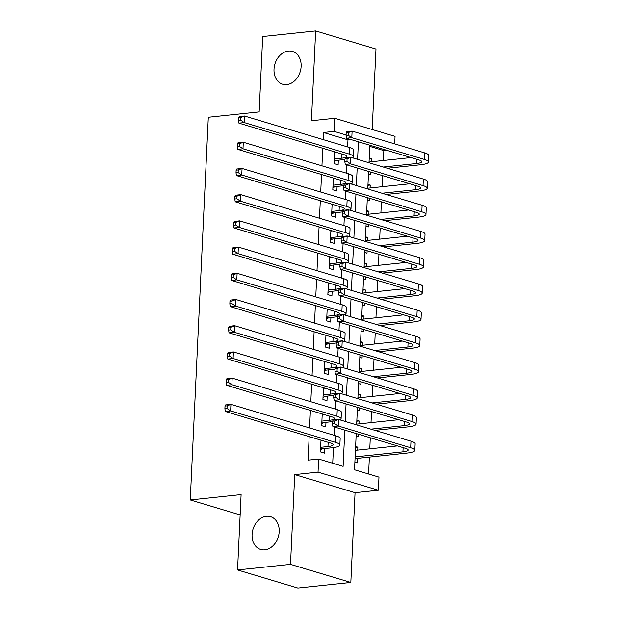 <?xml version="1.0" encoding="UTF-8"?>
<svg xmlns="http://www.w3.org/2000/svg" width="619" height="619" viewBox="0 0 619 619"><rect width="100%" height="100%" fill="white"/><g stroke="black" fill="none" stroke-linecap="round" stroke-linejoin="round"><path stroke-width="0.93" d="M266.425 516.316A17.123 13.216 106.7 0 1 270.549 516.687A17.123 13.216 106.7 0 1 278.898 534.29A17.123 13.216 106.7 0 1 264.839 549.865A17.123 13.216 106.7 0 1 260.715 549.494A17.123 13.216 106.7 0 1 252.366 531.891A17.123 13.216 106.7 0 1 266.425 516.316M288.369 51.044A17.123 13.216 106.7 0 1 292.493 51.416A17.123 13.216 106.7 0 1 300.842 69.019A17.123 13.216 106.7 0 1 286.783 84.594A17.123 13.216 106.7 0 1 282.651 84.223A17.123 13.216 106.7 0 1 274.302 66.62A17.123 13.216 106.7 0 1 288.369 51.044M356.227 433.555L354.525 469.79L378.975 477.125L378.356 490.233L318.034 472.142L318.653 459.035L343.112 466.37L344.822 430.135M355.058 492.685L294.737 474.595L290.504 564.373L237.549 569.96L297.871 588.05L350.826 582.464L355.058 492.685L378.356 490.233M372.181 129.503L375.981 49.04L315.659 30.95L311.427 120.728L334.724 118.268L395.046 136.366L394.69 143.879M383.37 160.491L383.834 150.587L386.713 150.278M368.584 474.007L369.381 457.046M369.775 448.829L370.294 437.772M371.005 422.615L371.532 411.558M372.243 396.408L372.762 385.351M373.481 370.193L374 359.136M374.719 343.978L375.238 332.921M375.95 317.771L376.476 306.707M377.188 291.557L377.714 280.5M378.426 265.342L378.944 254.285M379.664 239.127L380.182 228.071M380.894 212.921L381.42 201.856M382.132 186.706L382.658 175.649M290.504 564.373L350.826 582.464M237.549 569.96L241.101 494.596L190.265 499.959L208.309 117.254L259.152 111.892L262.704 36.536L315.659 30.95M320.99 440.155L320.441 451.901L324.518 453.123L324.735 448.535M322.228 413.949L321.679 425.686L325.749 426.909L325.965 422.32M323.466 387.734L322.909 399.472L326.987 400.694L327.203 396.114M324.704 361.519L324.147 373.265L328.225 374.487L328.441 369.899M325.934 335.312L325.385 347.05L329.463 348.273L329.679 343.684M327.172 309.098L326.623 320.835L330.693 322.058L330.91 317.47M328.41 282.883L327.853 294.629L331.931 295.851L332.148 291.263M329.648 256.668L329.091 268.414L333.169 269.636L333.386 265.048M330.886 230.461L330.329 242.199L334.407 243.422L334.624 238.833M332.117 204.247L331.567 215.985L335.637 217.207L335.854 212.619M333.355 178.032L332.805 189.778L336.875 191L337.092 186.412M369.172 159.075L371.462 158.835L371.323 161.76M368.475 173.893L370.719 174.566L370.835 172.105M367.941 185.29L370.224 185.05L370.085 187.975M367.237 200.099L369.481 200.773L369.597 198.312M366.703 211.505L368.986 211.265L368.847 214.189M366.007 226.314L368.243 226.987L368.359 224.527M365.465 237.711L367.756 237.472L367.616 240.404M364.769 252.529L367.013 253.202L367.129 250.741M364.227 263.926L366.518 263.686L366.378 266.611M363.531 278.743L365.775 279.417L365.891 276.948M362.997 290.141L365.28 289.901L365.14 292.826M362.293 304.95L364.537 305.624L364.653 303.163M361.759 316.355L364.042 316.108L363.902 319.04M361.055 331.165L363.299 331.838L363.415 329.378M360.521 342.562L362.811 342.322L362.672 345.247M359.825 357.38L362.069 358.053L362.185 355.592M359.283 368.777L361.573 368.537L361.434 371.462M358.587 383.594L360.831 384.267L360.947 381.799M358.053 394.992L360.335 394.752L360.196 397.677M357.349 409.801L359.593 410.474L359.709 408.014M356.815 421.206L359.097 420.959L358.958 423.891M356.111 436.016L358.355 436.689L358.471 434.229M383.834 150.587L369.775 146.37M369.218 158.162L371.462 158.835M367.98 184.377L370.224 185.05M366.742 210.592L368.986 211.265M365.512 236.798L367.756 237.472M364.274 263.013L366.518 263.686M363.036 289.228L365.28 289.901M361.798 315.442L364.042 316.108M360.567 341.649L362.811 342.322M359.329 367.864L361.573 368.537M358.092 394.079L360.335 394.752M356.853 420.286L359.097 420.959M355.623 446.5L357.859 447.173L357.728 450.098M354.88 462.231L357.124 462.904L357.341 458.315M347.638 146.943L347.971 139.832L323.513 132.497L323.18 139.608M322.77 148.274L321.942 165.822M321.54 174.488L320.712 192.029M320.302 200.703L319.474 218.244M319.064 226.918L318.236 244.459M317.826 253.125L316.998 270.665M316.588 279.339L315.767 296.88M315.357 305.554L314.529 323.095M314.119 331.761L313.291 349.309M312.881 357.975L312.053 375.516M311.643 384.19L310.815 401.731M310.413 410.405L309.585 427.946M309.175 436.612L308.061 460.149L318.653 459.035M332.72 463.252L333.455 447.591M334.036 435.281L334.43 427.017M335.274 409.066L335.66 400.803M336.512 382.852L336.898 374.588M337.742 356.645L338.136 348.381M338.98 330.43L339.374 322.166M340.218 304.215L340.605 295.952M341.456 278.001L341.843 269.737M342.694 251.794L343.081 243.53M343.924 225.579L344.319 217.315M345.162 199.364L345.549 191.101M346.4 173.15L346.787 164.886M334.593 151.817L334.036 163.563L338.113 164.786L338.33 160.197M190.265 499.959L240.141 514.915M294.737 474.595L318.034 472.142M323.513 132.497L334.105 131.375L334.724 118.268M369.829 145.217L369.001 162.758M368.591 171.432L367.763 188.973M367.353 197.639L366.525 215.188M366.123 223.854L365.295 241.395M364.885 250.068L364.057 267.609M363.647 276.283L362.819 293.824M362.409 302.49L361.581 320.038M361.179 328.704L360.351 346.245M359.941 354.919L359.113 372.46M358.703 381.126L357.875 398.675M357.465 407.341L356.637 424.882M346.091 134.973L334.105 131.375M345.224 421.462L346.052 403.921M346.462 395.247L347.29 377.706M347.7 369.04L348.528 351.491M348.938 342.825L349.766 325.284M350.168 316.611L350.996 299.07M351.406 290.396L352.234 272.855M352.644 264.189L353.472 246.641M353.882 237.975L354.71 220.434M355.113 211.76L355.94 194.219M356.351 185.553L357.178 168.004M357.589 159.338L358.416 141.797M347.971 139.832L350.849 139.523M355.577 447.413L357.859 447.173M334.252 158.975L341.564 158.201A13.378 2.615 -177.3 0 0 346.772 156.39A13.378 2.615 -177.3 0 0 344.002 154.642L238.926 123.135L238.493 120.365L240.613 120.14L240.737 117.517L238.617 117.742L238.493 120.365M334.562 152.421L336.063 152.266M344.93 159.501L336.202 160.422L334.128 161.644M238.617 117.742L239.236 116.581L244.536 116.016L349.603 147.531A20.071 3.923 2.7 0 1 353.766 150.154L353.457 156.708A20.071 3.923 2.7 0 1 352.513 157.814M240.737 117.517L244.536 116.016L244.226 122.57L349.294 154.085A20.071 3.923 2.7 0 1 353.457 156.708M240.613 120.14L244.226 122.57L238.926 123.135M334.214 159.826L336.202 160.422M346.191 132.83L346.067 135.453L348.188 135.228L348.311 132.605L346.191 132.83L346.818 131.669L352.11 131.112L351.801 137.666L424.27 159.4A20.071 3.923 2.7 0 1 428.425 162.016A20.071 3.923 2.7 0 1 420.611 164.739L387.308 168.252M369.04 162L411.039 157.574M383.231 167.029L416.533 163.517A13.378 2.615 -177.3 0 0 421.748 161.698A13.378 2.615 -177.3 0 0 418.97 159.957L346.508 138.223L346.067 135.453M348.311 132.605L352.11 131.112L424.58 152.847A20.071 3.923 2.7 0 1 428.735 155.462L428.425 162.016M348.188 135.228L351.801 137.666L346.508 138.223M333.014 185.189L340.326 184.416A13.378 2.615 -177.3 0 0 345.541 182.605A13.378 2.615 -177.3 0 0 342.764 180.856L237.696 149.341L237.255 146.571L239.375 146.355L239.499 143.732L237.379 143.956L237.255 146.571M333.324 178.636L334.833 178.473M343.7 185.715L334.964 186.636L332.89 187.859M237.379 143.956L238.006 142.788L243.298 142.231L348.373 173.746A20.071 3.923 2.7 0 1 352.528 176.361L352.219 182.915A20.071 3.923 2.7 0 1 351.283 184.029M239.499 143.732L243.298 142.231L242.988 148.784L348.064 180.299A20.071 3.923 2.7 0 1 352.219 182.915M239.375 146.355L242.988 148.784L237.696 149.341M332.976 186.04L334.964 186.636M331.784 211.404L339.088 210.63A13.378 2.615 -177.3 0 0 344.303 208.812A13.378 2.615 -177.3 0 0 341.526 207.071L236.458 175.556L236.017 172.786L238.137 172.562L238.261 169.939L236.141 170.163L236.017 172.786M332.094 204.85L333.595 204.688M342.462 211.93L333.726 212.851L331.652 214.073M236.141 170.163L236.768 169.002L242.06 168.445L347.135 199.96A20.071 3.923 2.7 0 1 351.29 202.575L350.981 209.129A20.071 3.923 2.7 0 1 350.045 210.243M238.261 169.939L242.06 168.445L241.75 174.999L346.826 206.506A20.071 3.923 2.7 0 1 350.981 209.129M238.137 172.562L241.75 174.999L236.458 175.556M331.745 212.255L333.726 212.851M330.546 237.611L337.85 236.845A13.378 2.615 -177.3 0 0 343.065 235.027A13.378 2.615 -177.3 0 0 340.295 233.278L235.22 201.771L234.787 199.001L236.899 198.776L237.023 196.153L234.911 196.378L234.787 199.001M330.856 231.057L332.357 230.902M341.224 238.137L332.488 239.058L330.422 240.288M234.911 196.378L235.529 195.217L240.83 194.66L345.897 226.167A20.071 3.923 2.7 0 1 350.06 228.79L349.75 235.344A20.071 3.923 2.7 0 1 348.807 236.45M237.023 196.153L240.83 194.66L240.52 201.214L345.588 232.721A20.071 3.923 2.7 0 1 349.75 235.344M236.899 198.776L240.52 201.214L235.22 201.771M330.507 238.462L332.488 239.058M329.308 263.826L336.62 263.052A13.378 2.615 -177.3 0 0 341.827 261.241A13.378 2.615 -177.3 0 0 339.057 259.493L233.982 227.978L233.549 225.215L235.669 224.991L235.793 222.368L233.673 222.592L233.549 225.215M329.618 257.272L331.119 257.117M339.986 264.352L331.25 265.272L329.184 266.495M233.673 222.592L234.292 221.432L239.592 220.867L344.659 252.382A20.071 3.923 2.7 0 1 348.822 255.005L348.512 261.558A20.071 3.923 2.7 0 1 347.569 262.665M235.793 222.368L239.592 220.867L239.282 227.421L344.35 258.935A20.071 3.923 2.7 0 1 348.512 261.558M235.669 224.991L239.282 227.421L233.982 227.978M329.269 264.677L331.25 265.272M344.953 159.044L344.829 161.667L346.95 161.443L347.073 158.82L344.953 159.044L345.58 157.884L350.872 157.327L350.563 163.873L423.032 185.607A20.071 3.923 2.7 0 1 427.187 188.23A20.071 3.923 2.7 0 1 419.373 190.954L386.07 194.459M367.802 188.215L409.801 183.789M381.993 193.236L415.295 189.731A13.378 2.615 -177.3 0 0 420.51 187.913A13.378 2.615 -177.3 0 0 417.732 186.164L345.27 164.437L344.829 161.667M347.073 158.82L350.872 157.327L423.342 179.053A20.071 3.923 2.7 0 1 427.497 181.677L427.187 188.23M346.95 161.443L350.563 163.873L345.27 164.437M343.715 185.259L343.591 187.874L345.712 187.658L345.835 185.035L343.715 185.259L344.342 184.091L349.634 183.534L349.325 190.087L421.794 211.822A20.071 3.923 2.7 0 1 425.957 214.445A20.071 3.923 2.7 0 1 418.135 217.161L384.832 220.674M366.564 214.429L408.563 210.003M380.762 219.451L414.057 215.938A13.378 2.615 -177.3 0 0 419.272 214.128A13.378 2.615 -177.3 0 0 416.502 212.379L344.032 190.644L343.591 187.874M345.835 185.035L349.634 183.534L422.104 205.268A20.071 3.923 2.7 0 1 426.267 207.891L425.957 214.445M345.712 187.658L349.325 190.087L344.032 190.644M342.485 211.466L342.361 214.089L344.474 213.864L344.597 211.249L342.485 211.466L343.104 210.305L348.404 209.748L348.095 216.302L420.556 238.036A20.071 3.923 2.7 0 1 424.719 240.652A20.071 3.923 2.7 0 1 416.897 243.375L383.602 246.888M365.326 240.644L407.325 236.21M379.524 245.666L412.827 242.153A13.378 2.615 -177.3 0 0 418.034 240.342A13.378 2.615 -177.3 0 0 415.264 238.594L342.794 216.859L342.361 214.089M344.597 211.249L348.404 209.748L420.866 231.483A20.071 3.923 2.7 0 1 425.029 234.098L424.719 240.652M344.474 213.864L348.095 216.302L342.794 216.859M341.247 237.681L341.123 240.304L343.243 240.079L343.367 237.456L341.247 237.681L341.874 236.52L347.166 235.963L346.857 242.516L419.326 264.243A20.071 3.923 2.7 0 1 423.481 266.866A20.071 3.923 2.7 0 1 415.666 269.59L382.364 273.103M364.088 266.851L406.095 262.425M378.286 271.88L411.589 268.367A13.378 2.615 -177.3 0 0 416.804 266.549A13.378 2.615 -177.3 0 0 414.026 264.808L341.564 243.074L341.123 240.304M343.367 237.456L347.166 235.963L419.628 257.697A20.071 3.923 2.7 0 1 423.791 260.313L423.481 266.866M343.243 240.079L346.857 242.516L341.564 243.074M328.07 290.04L335.382 289.266A13.378 2.615 -177.3 0 0 340.597 287.456A13.378 2.615 -177.3 0 0 337.819 285.707L232.752 254.192L232.311 251.422L234.431 251.198L234.555 248.583L232.434 248.807L232.311 251.422M328.38 283.487L329.888 283.324M338.755 290.566L330.02 291.487L327.946 292.71M232.434 248.807L233.061 247.639L238.354 247.082L343.429 278.596A20.071 3.923 2.7 0 1 347.584 281.212L347.274 287.765A20.071 3.923 2.7 0 1 346.338 288.88M234.555 248.583L238.354 247.082L238.044 253.635L343.119 285.15A20.071 3.923 2.7 0 1 347.274 287.765M234.431 251.198L238.044 253.635L232.752 254.192M328.031 290.891L330.02 291.487M340.009 263.895L339.885 266.518L342.005 266.294L342.129 263.671L340.009 263.895L340.636 262.735L345.928 262.17L345.619 268.723L418.088 290.458A20.071 3.923 2.7 0 1 422.243 293.081A20.071 3.923 2.7 0 1 414.428 295.805L381.126 299.31M362.858 293.066L404.857 288.64M377.048 298.087L410.351 294.582A13.378 2.615 -177.3 0 0 415.566 292.764A13.378 2.615 -177.3 0 0 412.788 291.015L340.326 269.288L339.885 266.518M342.129 263.671L345.928 262.17L418.398 283.904A20.071 3.923 2.7 0 1 422.553 286.527L422.243 293.081M342.005 266.294L345.619 268.723L340.326 269.288M326.84 316.247L334.144 315.481A13.378 2.615 -177.3 0 0 339.359 313.663A13.378 2.615 -177.3 0 0 336.581 311.922L231.514 280.407L231.073 277.637L233.193 277.413L233.317 274.79L231.197 275.014L231.073 277.637M327.149 309.701L328.65 309.539M337.517 316.773L328.782 317.694L326.708 318.924M231.197 275.014L231.823 273.853L237.116 273.296L342.191 304.803A20.071 3.923 2.7 0 1 346.346 307.426L346.036 313.98A20.071 3.923 2.7 0 1 345.1 315.094M233.317 274.79L237.116 273.296L236.806 279.85L341.881 311.357A20.071 3.923 2.7 0 1 346.036 313.98M233.193 277.413L236.806 279.85L231.514 280.407M326.793 317.106L328.782 317.694M338.771 290.11L338.647 292.725L340.767 292.508L340.891 289.885L338.771 290.11L339.398 288.941L344.69 288.384L344.381 294.938L416.85 316.673A20.071 3.923 2.7 0 1 421.013 319.296A20.071 3.923 2.7 0 1 413.19 322.012L379.888 325.524M361.62 319.28L403.619 314.854M375.818 324.302L409.113 320.789A13.378 2.615 -177.3 0 0 414.328 318.978A13.378 2.615 -177.3 0 0 411.558 317.23L339.088 295.495L338.647 292.725M340.891 289.885L344.69 288.384L417.16 310.119A20.071 3.923 2.7 0 1 421.322 312.742L421.013 319.296M340.767 292.508L344.381 294.938L339.088 295.495M325.602 342.462L332.906 341.696A13.378 2.615 -177.3 0 0 338.121 339.877A13.378 2.615 -177.3 0 0 335.351 338.129L230.276 306.622L229.842 303.852L231.955 303.627L232.079 301.004L229.966 301.229L229.842 303.852M325.911 335.908L327.412 335.753M336.279 342.988L327.544 343.909L325.478 345.131M229.966 301.229L230.585 300.068L235.878 299.511L340.953 331.018A20.071 3.923 2.7 0 1 345.116 333.641L344.806 340.195A20.071 3.923 2.7 0 1 343.862 341.301M232.079 301.004L235.878 299.511L235.576 306.057L340.643 337.572A20.071 3.923 2.7 0 1 344.806 340.195M231.955 303.627L235.576 306.057L230.276 306.622M325.563 343.313L327.544 343.909M337.541 316.317L337.417 318.94L339.529 318.715L339.653 316.092L337.541 316.317L338.16 315.156L343.46 314.599L343.15 321.153L415.612 342.887A20.071 3.923 2.7 0 1 419.775 345.503A20.071 3.923 2.7 0 1 411.952 348.226L378.658 351.739M360.382 345.495L402.381 341.061M374.58 350.516L407.882 347.004A13.378 2.615 -177.3 0 0 413.09 345.193A13.378 2.615 -177.3 0 0 410.32 343.444L337.85 321.71L337.417 318.94M339.653 316.092L343.46 314.599L415.922 336.334A20.071 3.923 2.7 0 1 420.084 338.949L419.775 345.503M339.529 318.715L343.15 321.153L337.85 321.71M324.364 368.676L331.676 367.903A13.378 2.615 -177.3 0 0 336.883 366.092A13.378 2.615 -177.3 0 0 334.113 364.343L229.038 332.829L228.604 330.066L230.725 329.842L230.848 327.219L228.728 327.443L228.604 330.066M324.673 362.123L326.174 361.96M335.041 369.203L326.306 370.123L324.24 371.346M228.728 327.443L229.347 326.275L234.647 325.718L339.715 357.233A20.071 3.923 2.7 0 1 343.878 359.856L343.568 366.409A20.071 3.923 2.7 0 1 342.624 367.516M230.848 327.219L234.647 325.718L234.338 332.271L339.405 363.786A20.071 3.923 2.7 0 1 343.568 366.409M230.725 329.842L234.338 332.271L229.038 332.829M324.325 369.528L326.306 370.123M336.303 342.531L336.179 345.154L338.299 344.93L338.423 342.307L336.303 342.531L336.922 341.371L342.222 340.814L341.912 347.367L414.374 369.094A20.071 3.923 2.7 0 1 418.537 371.717A20.071 3.923 2.7 0 1 410.722 374.441L377.42 377.954M359.144 371.702L401.151 367.276M373.342 376.731L406.644 373.218A13.378 2.615 -177.3 0 0 411.852 371.4A13.378 2.615 -177.3 0 0 409.082 369.659L336.62 347.924L336.179 345.154M338.423 342.307L342.222 340.814L414.684 362.541A20.071 3.923 2.7 0 1 418.846 365.164L418.537 371.717M338.299 344.93L341.912 347.367L336.62 347.924M323.126 394.891L330.438 394.117A13.378 2.615 -177.3 0 0 335.653 392.307A13.378 2.615 -177.3 0 0 332.875 390.558L227.807 359.043L227.366 356.273L229.487 356.049L229.61 353.434L227.49 353.65L227.366 356.273M323.435 388.337L324.944 388.175M333.811 395.417L325.076 396.338L323.002 397.56M227.49 353.65L228.117 352.49L233.409 351.932L338.477 383.447A20.071 3.923 2.7 0 1 342.64 386.063L342.33 392.616A20.071 3.923 2.7 0 1 341.394 393.73M229.61 353.434L233.409 351.932L233.1 358.486L338.175 390.001A20.071 3.923 2.7 0 1 342.33 392.616M229.487 356.049L233.1 358.486L227.807 359.043M323.087 395.742L325.076 396.338M335.065 368.746L334.941 371.369L337.061 371.145L337.185 368.522L335.065 368.746L335.691 367.585L340.984 367.021L340.674 373.574L413.144 395.309A20.071 3.923 2.7 0 1 417.299 397.932A20.071 3.923 2.7 0 1 409.484 400.655L376.182 404.161M357.914 397.916L399.913 393.491M372.104 402.938L405.406 399.433A13.378 2.615 -177.3 0 0 410.621 397.615A13.378 2.615 -177.3 0 0 407.844 395.866L335.382 374.131L334.941 371.369M337.185 368.522L340.984 367.021L413.453 388.755A20.071 3.923 2.7 0 1 417.608 391.378L417.299 397.932M337.061 371.145L340.674 373.574L335.382 374.131M321.895 421.098L329.2 420.332A13.378 2.615 -177.3 0 0 334.415 418.514A13.378 2.615 -177.3 0 0 331.637 416.773L226.569 385.258L226.128 382.488L228.249 382.263L228.372 379.64L226.252 379.865L226.128 382.488M322.205 414.544L323.706 414.39M332.573 421.624L323.838 422.545L321.764 423.775M226.252 379.865L226.879 378.704L232.171 378.147L337.247 409.654A20.071 3.923 2.7 0 1 341.402 412.277L341.092 418.831A20.071 3.923 2.7 0 1 340.156 419.945M228.372 379.64L232.171 378.147L231.862 384.701L336.937 416.208A20.071 3.923 2.7 0 1 341.092 418.831M228.249 382.263L231.862 384.701L226.569 385.258M321.849 421.949L323.838 422.545M333.827 394.961L333.703 397.576L335.823 397.352L335.947 394.736L333.827 394.961L334.453 393.792L339.746 393.235L339.436 399.789L411.906 421.524A20.071 3.923 2.7 0 1 416.069 424.147A20.071 3.923 2.7 0 1 408.246 426.862L374.944 430.375M356.676 424.131L398.675 419.697M370.874 429.153L404.168 425.64A13.378 2.615 -177.3 0 0 409.383 423.829A13.378 2.615 -177.3 0 0 406.613 422.081L334.144 400.346L333.703 397.576M335.947 394.736L339.746 393.235L412.215 414.97A20.071 3.923 2.7 0 1 416.37 417.593L416.069 424.147M335.823 397.352L339.436 399.789L334.144 400.346M320.657 447.313L327.962 446.547A13.378 2.615 -177.3 0 0 333.177 444.728A13.378 2.615 -177.3 0 0 330.407 442.98L225.331 411.473L224.89 408.702L227.011 408.478L227.134 405.855L225.014 406.079L224.89 408.702M320.967 440.759L322.468 440.604M225.014 406.079L225.641 404.919L230.933 404.354L230.632 410.908L335.699 442.423A20.071 3.923 2.7 0 1 339.862 445.046A20.071 3.923 2.7 0 1 332.039 447.761L322.6 448.76L320.534 449.982M227.134 405.855L230.933 404.354L336.009 435.869A20.071 3.923 2.7 0 1 340.171 438.492L339.862 445.046M227.011 408.478L230.632 410.908L225.331 411.473M320.619 448.164L322.6 448.76M332.596 421.168L332.473 423.791L334.585 423.566L334.709 420.943L332.596 421.168L333.215 420.007L338.516 419.45L338.206 426.004L410.668 447.738A20.071 3.923 2.7 0 1 414.831 450.353A20.071 3.923 2.7 0 1 407.008 453.077L355.051 458.633M355.438 450.346L397.437 445.912M355.128 456.892L402.93 451.855A13.378 2.615 -177.3 0 0 408.145 450.044A13.378 2.615 -177.3 0 0 405.375 448.295L332.906 426.561L332.473 423.791M334.709 420.943L338.516 419.45L410.977 441.185A20.071 3.923 2.7 0 1 415.14 443.8L414.831 450.353M334.585 423.566L338.206 426.004L332.906 426.561M341.758 153.969L341.564 158.201M349.603 147.531L349.294 154.085M416.734 159.284L416.533 163.517M424.58 152.847L424.27 159.4M340.527 180.183L340.326 184.416M348.373 173.746L348.064 180.299M339.289 206.398L339.088 210.63M347.135 199.96L346.826 206.506M338.051 232.612L337.85 236.845M345.897 226.167L345.588 232.721M336.813 258.819L336.62 263.052M344.659 252.382L344.35 258.935M415.496 185.499L415.295 189.731M423.342 179.053L423.032 185.607M414.258 211.706L414.057 215.938M422.104 205.268L421.794 211.822M413.02 237.92L412.827 242.153M420.866 231.483L420.556 238.036M411.79 264.135L411.589 268.367M419.628 257.697L419.326 264.243M335.583 285.034L335.382 289.266M343.429 278.596L343.119 285.15M410.552 290.35L410.351 294.582M418.398 283.904L418.088 290.458M334.345 311.249L334.144 315.481M342.191 304.803L341.881 311.357M409.314 316.557L409.113 320.789M417.16 310.119L416.85 316.673M333.107 337.456L332.906 341.696M340.953 331.018L340.643 337.572M408.076 342.771L407.882 347.004M415.922 336.334L415.612 342.887M331.869 363.67L331.676 367.903M339.715 357.233L339.405 363.786M406.845 368.986L406.644 373.218M414.684 362.541L414.374 369.094M330.639 389.885L330.438 394.117M338.477 383.447L338.175 390.001M405.607 395.193L405.406 399.433M413.453 388.755L413.144 395.309M329.401 416.1L329.2 420.332M337.247 409.654L336.937 416.208M404.369 421.407L404.168 425.64M412.215 414.97L411.906 421.524M328.163 442.306L327.962 446.547M336.009 435.869L335.699 442.423M403.131 447.622L402.93 451.855M410.977 441.185L410.668 447.738"/></g></svg>
